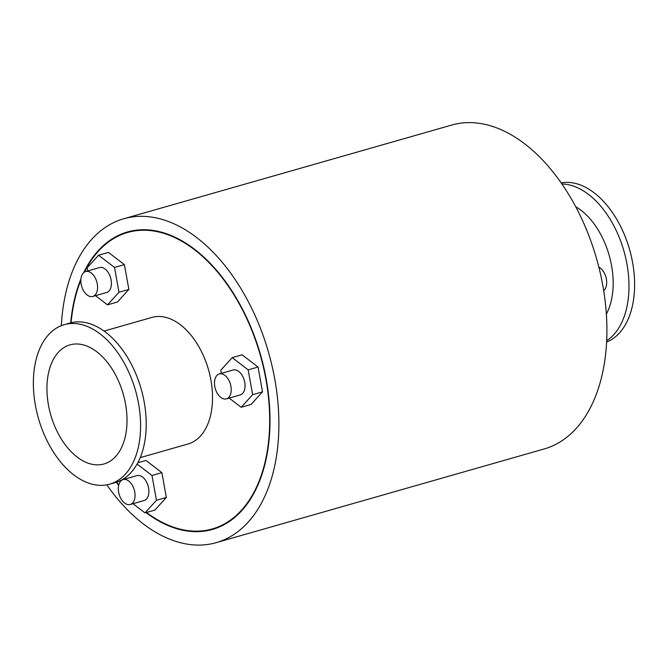 <?xml version="1.0" encoding="UTF-8"?>
<svg xmlns="http://www.w3.org/2000/svg" width="668" height="668" viewBox="0 0 668 668"><rect width="100%" height="100%" fill="white"/><g stroke="black" fill="none" stroke-linecap="round" stroke-linejoin="round"><path stroke-width="1" d="M598.87 267.2A12.959 7.891 74.1 0 1 606.285 278.531A12.959 7.891 74.1 0 1 603.697 290.647M606.369 314.069A65.815 40.08 -105.9 0 0 611.871 297.87A65.815 40.08 -105.9 0 0 575.716 206.763M606.686 340.705A82.915 50.492 -105.9 0 0 627.344 304.733A82.915 50.492 -105.9 0 0 561.913 183.984M606.619 342.041A82.915 50.492 -105.9 0 0 632.972 303.122A82.915 50.492 -105.9 0 0 616.355 218.645A82.915 50.492 -105.9 0 0 561.153 182.882M87.667 270.957L87.099 267.826L98.572 255.226L114.52 267.442L118.987 292.258L107.515 304.858L95.516 295.665M114.52 267.442L124.398 264.62L108.458 252.404L98.572 255.226M124.398 264.62L128.874 289.436L118.987 292.258M128.874 289.436L117.393 302.036L107.515 304.858M92.768 296.45L106.604 292.5A12.959 7.891 -105.9 0 0 108.892 273.621A12.959 7.891 -105.9 0 0 99.49 267.584L85.654 271.534A12.959 7.891 74.1 0 1 95.056 277.571A12.959 7.891 74.1 0 1 92.768 296.45A12.959 7.891 74.1 0 1 81.63 286.163A12.959 7.891 74.1 0 1 85.654 271.534M248.17 369.863L258.048 367.041L242.1 354.817L232.222 357.639L248.17 369.863L252.638 394.679L241.165 407.28L229.166 398.086M258.048 367.041L262.516 391.857L252.638 394.679M262.516 391.857L251.043 404.457L241.165 407.28M221.317 373.379L220.749 370.239L232.222 357.639M226.419 398.871L240.255 394.913A12.959 7.891 -105.9 0 0 244.279 380.292A12.959 7.891 -105.9 0 0 233.132 370.005L219.304 373.955A12.959 7.891 74.1 0 1 230.443 384.242A12.959 7.891 74.1 0 1 226.419 398.871A12.959 7.891 74.1 0 1 225.141 399.055A12.959 7.891 74.1 0 1 215.012 387.557A12.959 7.891 74.1 0 1 219.304 373.955M137.808 462.757L145.933 460.444L161.873 472.66L166.34 497.476L156.462 500.299L144.989 512.899L132.99 503.705M166.34 497.476L154.867 510.076L144.989 512.899M125.141 479.006L124.949 477.921M137.09 464.068L151.995 475.482L156.462 500.299M161.873 472.66L151.995 475.482M130.243 504.49L144.079 500.541A12.959 7.891 -105.9 0 0 148.104 485.912A12.959 7.891 -105.9 0 0 136.957 475.624L123.129 479.574A12.959 7.891 74.1 0 1 134.276 489.869A12.959 7.891 74.1 0 1 130.243 504.49A12.959 7.891 74.1 0 1 121.351 499.322A12.959 7.891 74.1 0 1 118.562 485.811A12.959 7.891 74.1 0 1 123.129 479.574M104.058 331.086L151.887 317.425A65.815 40.08 74.1 0 1 197.068 343.694A65.815 40.08 74.1 0 1 211.23 412.323A65.815 40.08 74.1 0 1 188.042 443.986L140.213 457.647M109.744 484.141L115.38 482.53A82.915 50.492 -105.9 0 0 144.589 442.642A82.915 50.492 -105.9 0 0 126.753 356.169A82.915 50.492 -105.9 0 0 69.831 323.078L64.195 324.69A82.915 50.492 -105.9 0 0 38.418 418.285A82.915 50.492 -105.9 0 0 109.744 484.141A82.915 50.492 -105.9 0 0 138.952 444.253A82.915 50.492 -105.9 0 0 121.117 357.781A82.915 50.492 -105.9 0 0 64.195 324.69M125.793 434.167A61.924 37.709 -105.9 0 0 112.474 369.588A61.924 37.709 -105.9 0 0 69.965 344.872A61.924 37.709 -105.9 0 0 50.71 414.77A61.924 37.709 -105.9 0 0 103.983 463.959A61.924 37.709 -105.9 0 0 125.793 434.167M146.509 512.465A154.166 93.887 -105.9 0 0 212.315 528.939A154.166 93.887 -105.9 0 0 266.624 454.774A154.166 93.887 -105.9 0 0 233.458 293.995A154.166 93.887 -105.9 0 0 127.621 232.472A154.166 93.887 -105.9 0 0 84.469 272.06M80.836 280.218A154.166 93.887 -105.9 0 0 71.084 322.753M116.616 482.146A154.166 93.887 -105.9 0 0 118.762 484.926M106.813 484.826A168.419 102.563 -105.9 0 0 216.232 542.641L544.253 448.938A168.419 102.563 -105.9 0 0 603.588 367.918A168.419 102.563 -105.9 0 0 567.357 192.275A168.419 102.563 -105.9 0 0 451.735 125.058L123.705 218.77A168.419 102.563 -105.9 0 0 61.339 325.658M216.232 542.641A168.419 102.563 -105.9 0 0 275.558 461.621A168.419 102.563 -105.9 0 0 239.328 285.979A168.419 102.563 -105.9 0 0 123.705 218.77M146.025 512.606A154.684 94.205 -105.9 0 0 212.457 529.44A154.684 94.205 -105.9 0 0 266.95 455.025A154.684 94.205 -105.9 0 0 233.675 293.703A154.684 94.205 -105.9 0 0 127.479 231.971A154.684 94.205 -105.9 0 0 83.742 272.577M80.92 278.932A154.684 94.205 -105.9 0 0 70.725 322.844M116.265 482.263A154.684 94.205 -105.9 0 0 118.653 485.36M135.028 230.351L127.621 232.472M219.722 526.827L212.315 528.939"/></g></svg>
